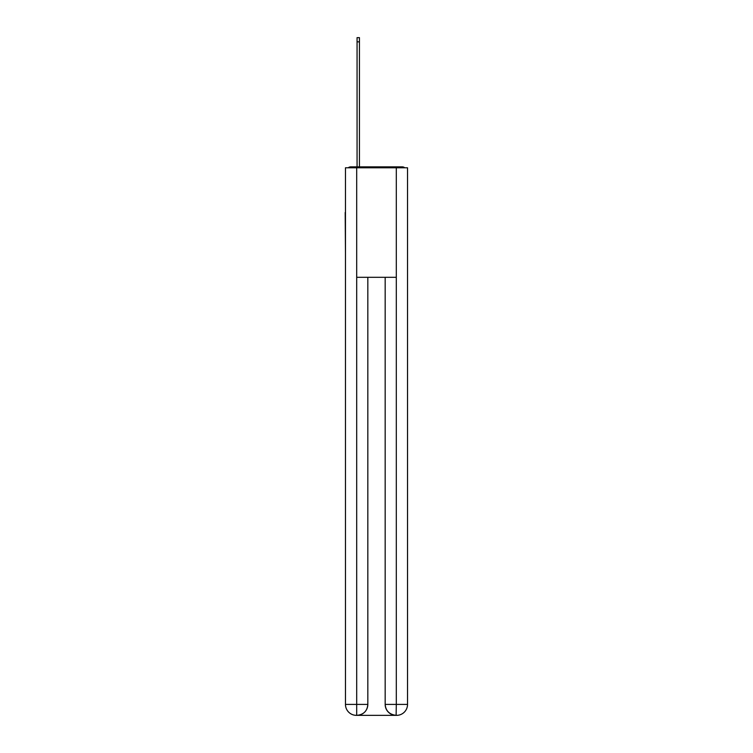 <?xml version="1.0" encoding="UTF-8"?>
<svg xmlns="http://www.w3.org/2000/svg" width="753" height="753" viewBox="0 0 753 753"><rect width="100%" height="100%" fill="white"/><g stroke="black" fill="none" stroke-linecap="round" stroke-linejoin="round"><path stroke-width="1.13" d="M407.533 253.206L407.533 176.183M345.467 212.506L345.467 176.183M345.194 212.506L345.467 253.206M404.738 167.787A3.652 3.652 0 0 0 402.328 166.874L350.672 166.874A3.652 3.652 0 0 0 348.262 167.787M350.672 166.874L357.063 166.874L357.063 37.65L359.435 37.65L359.435 166.874L362.259 166.874M390.741 166.874L402.328 166.874M356.696 167.787L356.696 277.302L396.304 277.302L396.304 167.787L345.467 167.787L345.467 704.403A10.947 10.947 0 0 0 356.423 715.35L396.125 715.35A10.947 10.947 0 0 1 385.169 704.403L385.169 277.302L385.169 704.403C385.724 710.851 389.376 714.503 396.125 715.35L396.304 704.403L407.533 704.403A10.947 10.947 0 0 1 396.577 715.35L396.379 715.35M396.304 167.787L407.533 167.787L407.533 704.403M367.831 277.302L367.831 704.403A10.947 10.947 0 0 1 356.875 715.35C363.652 714.644 367.304 710.992 367.831 704.403L367.831 277.302M345.467 704.403A10.947 10.947 0 0 0 356.423 715.35A10.947 10.947 0 0 1 345.467 704.403L356.696 704.403L356.696 715.35M367.831 704.403L356.696 704.403L356.696 277.302M385.169 704.403L396.304 704.403L396.304 277.302M357.063 41.848L359.435 41.848"/></g></svg>
